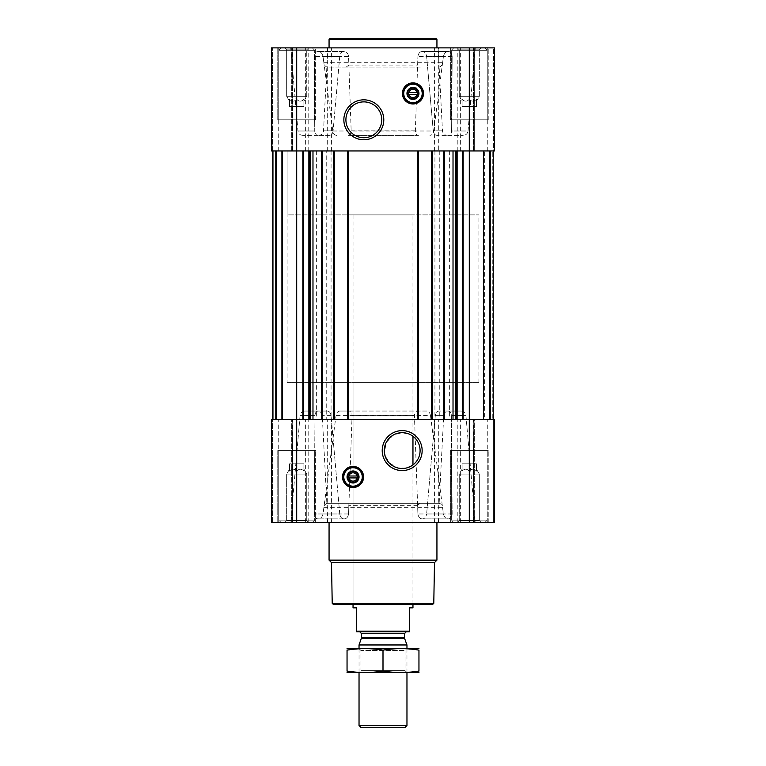 <?xml version="1.0" encoding="UTF-8"?>
<svg xmlns="http://www.w3.org/2000/svg" width="766" height="766" viewBox="0 0 766 766"><rect width="100%" height="100%" fill="white"/><g stroke="black" fill="none" stroke-linecap="round" stroke-linejoin="round"><path stroke-width="0.57" stroke-dasharray="3.83 2.87" d="M412.96 214.882L353.04 214.882L412.96 214.882L412.96 436.294A17.915 17.915 0 0 1 412.96 464.905L405.798 468.15L397.583 467.911L388.984 462.721L384.446 453.156L386.093 442.691L393.226 435.078L402.179 432.675L410.136 434.542L412.96 436.294L412.96 382.684L353.04 382.684L412.96 382.684M459.255 96.305L479.334 96.305L459.255 96.305L479.334 96.305L459.255 96.305L459.255 49.838L479.334 49.838L459.255 49.838L457.312 47.885L481.278 47.885L457.312 47.885L481.278 47.885L457.312 47.885L459.255 49.838L479.334 49.838L459.255 49.838L459.255 96.305L462.099 101.246L459.255 96.305M462.099 99.312C462.099 101.773 462.099 101.773 462.099 99.312C464.493 101.773 466.887 101.773 469.299 99.312C466.906 101.773 464.512 101.773 462.099 99.312C462.099 101.773 462.099 101.773 462.099 99.312C462.099 101.773 462.099 101.773 462.099 99.312C464.493 101.773 466.887 101.773 469.299 99.312C471.684 101.773 474.077 101.773 476.49 99.312C474.097 101.773 471.703 101.773 469.299 99.312C466.906 101.773 464.512 101.773 462.099 99.312C462.099 101.773 462.099 101.773 462.099 99.312L462.099 106.618L462.099 99.312L462.099 106.618L469.299 106.618L469.299 99.312C471.684 101.773 474.077 101.773 476.49 99.312C476.49 101.773 476.49 101.773 476.49 99.312C476.49 101.773 476.49 101.773 476.49 99.312C474.097 101.773 471.703 101.773 469.299 99.312L469.299 106.618L476.49 106.618L476.49 99.312C476.49 101.773 476.49 101.773 476.49 99.312C476.49 101.773 476.49 101.773 476.49 99.312L476.49 106.618L462.099 106.618L462.099 99.312M286.666 96.305L306.745 96.305L286.666 96.305L306.745 96.305L286.666 96.305L286.666 49.838L306.745 49.838L286.666 49.838L284.722 47.885L308.688 47.885L284.722 47.885L308.688 47.885L284.722 47.885L286.666 49.838L306.745 49.838L286.666 49.838L286.666 96.305L289.51 101.246L286.666 96.305M289.51 99.312C289.51 101.773 289.51 101.773 289.51 99.312C291.903 101.773 294.297 101.773 296.701 99.312C294.316 101.773 291.923 101.773 289.51 99.312C289.51 101.773 289.51 101.773 289.51 99.312C289.51 101.773 289.51 101.773 289.51 99.312C291.903 101.773 294.297 101.773 296.701 99.312C299.094 101.773 301.488 101.773 303.901 99.312C301.507 101.773 299.113 101.773 296.701 99.312C294.316 101.773 291.923 101.773 289.51 99.312C289.51 101.773 289.51 101.773 289.51 99.312L289.51 106.618L289.51 99.312L289.51 106.618L296.701 106.618L296.701 99.312C299.094 101.773 301.488 101.773 303.901 99.312C303.901 101.773 303.901 101.773 303.901 99.312C303.901 101.773 303.901 101.773 303.901 99.312C301.507 101.773 299.113 101.773 296.701 99.312L296.701 106.618L303.901 106.618L303.901 99.312C303.901 101.773 303.901 101.773 303.901 99.312C303.901 101.773 303.901 101.773 303.901 99.312L303.901 106.618L289.51 106.618L289.51 99.312M329.409 135.381L317.928 135.381L329.409 135.381C331.419 135.151 332.645 133.638 333.095 130.842L339.75 56.435C340.353 53.237 341.799 51.59 344.097 51.494L344.097 51.494C346.5 51.59 347.984 53.237 348.568 56.435L351.163 130.842C351.067 133.638 350.024 135.151 348.032 135.381L418.475 135.381C416.493 135.151 415.45 133.638 415.354 130.842L417.91 56.435L417.633 65.072L420.266 67.063L346.203 67.063L348.846 65.072L348.568 56.435C347.984 53.237 346.5 51.59 344.097 51.494L344.097 51.494C341.799 51.59 340.353 53.237 339.75 56.435L333.095 130.842C332.655 133.638 331.419 135.151 329.409 135.381M317.928 135.381L302.762 135.381L317.928 135.381C316.004 135.161 314.941 133.705 314.74 131.005C314.941 133.705 316.004 135.161 317.928 135.381M475.284 47.885L290.716 47.885L475.284 47.885L468.016 131.005L451.614 131.005L452.16 56.435L451.614 131.005C451.413 133.705 450.351 135.161 448.416 135.381L463.239 135.381L448.416 135.381C450.351 135.161 451.413 133.705 451.614 131.005L468.016 131.005C467.547 133.696 465.958 135.151 463.239 135.381M336.542 135.381C334.589 135.161 333.344 133.705 332.808 131.005L323.032 56.435C322.189 53.237 320.571 51.59 318.177 51.494L318.177 51.494C315.87 51.59 314.558 53.237 314.232 56.435L314.74 131.005L314.232 56.435C314.558 53.237 315.87 51.59 318.177 51.494L318.177 51.494C320.571 51.59 322.189 53.237 323.032 56.435L323.836 62.688C324.344 65.378 325.579 66.834 327.513 67.063L420.266 67.063M438.947 67.063C440.881 66.834 442.106 65.378 442.624 62.688L443.418 56.435C444.261 53.237 445.869 51.59 448.244 51.494L448.244 51.494C450.542 51.59 451.844 53.237 452.16 56.435C451.844 53.237 450.542 51.59 448.244 51.494L448.244 51.494C445.869 51.59 444.261 53.237 443.418 56.435L433.68 131.005C433.154 133.705 431.909 135.161 429.956 135.381M348.846 65.072L417.633 65.072M422.334 51.494L422.334 51.494C419.95 51.59 418.475 53.237 417.91 56.435C418.475 53.237 419.95 51.59 422.334 51.494L422.334 51.494C424.603 51.59 426.03 53.237 426.633 56.435C426.03 53.237 424.594 51.59 422.334 51.494L448.244 51.494L422.334 51.494M433.24 130.842L426.633 56.435L433.24 130.842C433.68 133.638 434.906 135.151 436.926 135.381L447.267 135.381L436.926 135.381C434.906 135.151 433.68 133.638 433.24 130.842L442.48 130.842L433.24 130.842M438.133 47.885L327.867 47.885L438.133 47.885L442.48 130.842C442.872 133.619 444.471 135.132 447.267 135.381M346.203 67.063L327.513 67.063M348.032 135.381L418.475 135.381M277.771 47.885L315.64 47.885L277.771 47.885L315.64 47.885L277.771 47.885L277.771 119.802L315.64 119.802L277.771 119.802L315.64 119.802L277.771 119.802L277.771 47.885M450.36 47.885L488.229 47.885L450.36 47.885L488.229 47.885L450.36 47.885L450.36 119.802L488.229 119.802L450.36 119.802L488.229 119.802L450.36 119.802L450.36 47.885M493.409 47.885L474.307 47.885L493.409 47.885L493.409 150.959L473.254 150.959L494.463 150.959L493.409 150.959L493.409 47.885M474.307 47.885L487.272 47.885L473.254 47.885L474.307 47.885L474.307 150.959L474.307 47.885M438.717 522.508L438.717 419.433L494.463 419.433L494.463 522.508L271.537 522.508L272.591 522.508L271.537 522.508L271.537 419.433L296.701 419.433L272.734 419.433L282.204 419.433L272.734 419.433L272.734 150.959L272.734 419.433L272.734 150.959L272.734 419.433L272.734 150.959L272.734 419.433L272.734 150.959L272.734 419.433L296.701 419.433L296.701 47.885L271.537 47.885L271.537 150.959L271.537 47.885L292.746 47.885L271.537 47.885L271.537 150.959L438.717 150.959L438.717 47.885L494.463 47.885L494.463 150.959L494.463 47.885L494.463 150.959L463.152 150.959L493.266 150.959L490.508 150.959L493.266 150.959L493.266 419.433L463.152 419.433L493.266 419.433L493.266 150.959L493.266 419.433M438.717 47.885L296.701 47.885M292.746 47.885L278.728 47.885L292.746 47.885L292.746 150.959L291.693 150.959L292.746 150.959L292.746 47.885M430.454 415.421L443.418 513.967C444.261 517.155 445.869 518.802 448.244 518.908L448.244 518.908C450.542 518.802 451.844 517.155 452.16 513.967L451.346 415.421L452.16 513.967C451.844 517.155 450.542 518.802 448.244 518.908L448.244 518.908C445.869 518.802 444.261 517.155 443.418 513.967L442.624 507.714C442.106 505.024 440.881 503.559 438.947 503.329L327.513 503.329L420.266 503.329L417.633 505.33L417.91 513.967L414.444 415.593C414.54 412.788 415.584 411.275 417.575 411.045L426.7 411.045C428.663 411.256 429.918 412.721 430.454 415.421L336.044 415.421C336.59 412.721 337.844 411.256 339.807 411.045L426.7 411.045M461.142 411.045C463.861 411.275 465.45 412.73 465.92 415.421L451.346 415.421C451.136 412.721 450.054 411.256 448.12 411.045L461.142 411.045L448.12 411.045C450.054 411.256 451.126 412.721 451.346 415.421L465.92 415.421L475.284 522.508L290.716 522.508L475.284 522.508M327.513 503.329C325.579 503.559 324.344 505.024 323.836 507.714L323.032 513.967C322.189 517.155 320.571 518.802 318.177 518.908L318.177 518.908C315.87 518.802 314.558 517.155 314.232 513.967L315.008 415.421L314.232 513.967C314.558 517.155 315.87 518.802 318.177 518.908L318.177 518.908C320.571 518.802 322.189 517.155 323.032 513.967L336.044 415.421M318.216 411.045L304.858 411.045L318.216 411.045C316.281 411.256 315.209 412.721 315.008 415.421C315.209 412.721 316.281 411.265 318.216 411.045L327.341 411.045L318.216 411.045M327.341 411.045L317.478 411.045L327.341 411.045C329.361 411.275 330.596 412.788 331.036 415.593C330.596 412.788 329.361 411.275 327.341 411.045M335.834 522.508L438.133 522.508L335.834 522.508M339.75 513.967L331.036 415.593L339.75 513.967C340.353 517.165 341.799 518.812 344.097 518.908L344.097 518.908C341.799 518.812 340.353 517.165 339.75 513.967L314.232 513.967L339.75 513.967M339.807 411.045L348.951 411.045C350.943 411.265 351.987 412.788 352.082 415.593L348.568 513.967C347.984 517.165 346.5 518.812 344.097 518.908L344.097 518.908C346.5 518.812 347.984 517.165 348.568 513.967L348.846 505.33L346.203 503.329M422.334 518.908L422.334 518.908C419.95 518.812 418.475 517.165 417.91 513.967C418.475 517.165 419.95 518.812 422.334 518.908L422.334 518.908C424.603 518.812 426.03 517.165 426.633 513.967C426.03 517.165 424.594 518.812 422.334 518.908L448.244 518.908L422.334 518.908M435.28 415.593L426.633 513.967L435.28 415.593C435.72 412.788 436.955 411.275 438.975 411.045L448.522 411.045L438.975 411.045C436.955 411.265 435.72 412.788 435.28 415.593L443.734 415.593L435.28 415.593M417.633 505.33L348.846 505.33M420.266 503.329L438.947 503.329M348.951 411.045L417.575 411.045M277.771 522.508L315.64 522.508L277.771 522.508L315.64 522.508L277.771 522.508L277.771 450.6L315.64 450.6L277.771 450.6L315.64 450.6L277.771 450.6L277.771 522.508M450.36 522.508L488.229 522.508L450.36 522.508L488.229 522.508L450.36 522.508L450.36 450.6L488.229 450.6L450.36 450.6L488.229 450.6L450.36 450.6L450.36 522.508M272.591 522.508L292.746 522.508L272.591 522.508L272.591 419.433L272.591 522.508M292.277 522.508L278.728 522.508L292.277 522.508L292.277 419.433L278.728 419.433L292.746 419.433L292.277 522.508M493.409 522.508L473.254 522.508L493.409 522.508L493.409 419.433L486.496 419.433L494.463 419.433L493.409 419.433L493.409 522.508M473.723 522.508L487.272 522.508L473.723 522.508L473.723 419.433L487.272 419.433L473.254 419.433L473.723 522.508M292.277 150.959L278.728 150.959L292.277 150.959L292.277 47.885L292.277 150.959M282.798 150.959L276.449 150.959L284.004 150.959L282.798 150.959L282.798 419.433L284.004 419.433L275.971 419.433L284.004 419.433L275.971 419.433L282.798 419.433L282.798 150.959M473.723 150.959L487.272 150.959L473.723 150.959L473.723 47.885L473.723 150.959M490.029 150.959L481.996 150.959L490.029 150.959L490.029 419.433L490.029 150.959M483.202 150.959L481.996 150.959L483.202 150.959L483.202 419.433L481.996 419.433L489.551 419.433L483.202 419.433L483.202 150.959M275.492 419.433L275.492 150.959L275.492 419.433M474.307 419.433L473.254 419.433L474.307 419.433L474.307 522.508L474.307 419.433M326.737 150.959L456.306 150.959L431.363 150.959L432.914 150.959L432.914 419.433L432.914 150.959L416.982 150.959L416.982 419.433L416.982 150.959L418.533 150.959L347.467 150.959L349.018 150.959L349.018 419.433L349.018 150.959L333.086 150.959L333.086 419.433L333.086 150.959L334.637 150.959L308.87 150.959L326.737 150.959L326.737 419.433L308.87 419.433L457.13 419.433L326.737 419.433M279.504 419.433L282.683 419.433L279.504 419.433M282.204 419.433L282.204 150.959L282.204 419.433M296.701 522.508L296.701 419.433L438.717 419.433M457.13 419.433L463.152 419.433L457.13 419.433L457.13 150.959L456.306 150.959L463.152 150.959L457.13 150.959M484.371 419.433L486.496 419.433L484.371 419.433L484.371 150.959L483.317 150.959L483.317 419.433L483.317 150.959L483.317 419.433L483.317 150.959L486.496 150.959L484.371 150.959L484.371 419.433M271.537 522.508L271.537 419.433L271.537 522.508M494.463 522.508L494.463 419.433L494.463 522.508M272.734 150.959L272.734 419.433M302.848 150.959L308.87 150.959L302.848 150.959L302.848 419.433M493.266 150.959L469.299 150.959L469.299 522.508M282.683 150.959L282.683 419.433L282.683 150.959M492.787 150.959L483.796 150.959L492.787 150.959L492.787 419.433L492.787 150.959M481.996 150.959L481.996 419.433L481.996 150.959M431.363 150.959L431.363 419.433M418.533 150.959L418.533 419.433M347.467 150.959L347.467 419.433M334.637 150.959L334.637 419.433M275.971 150.959L275.971 419.433L275.971 150.959M284.004 150.959L284.004 419.433L284.004 150.959M438.717 150.959L469.299 150.959L469.299 47.885M329.064 522.508L436.936 522.508L329.064 522.508M443.418 513.967L417.91 513.967L443.418 513.967M452.16 513.967L426.633 513.967L452.16 513.967M344.097 518.908L318.177 518.908L344.097 518.908M348.568 513.967L323.032 513.967L348.568 513.967M436.936 47.885L329.064 47.885L436.936 47.885M452.16 56.435L426.633 56.435L452.16 56.435M443.418 56.435L417.91 56.435L443.418 56.435M344.097 51.494L318.177 51.494L344.097 51.494M339.75 56.435L314.232 56.435L339.75 56.435M348.568 56.435L323.032 56.435L348.568 56.435M432.589 604.489L333.411 604.489M353.04 214.882L353.04 604.489L412.96 604.489L353.04 604.489L353.04 382.684M433.786 603.292L332.214 603.292M434.494 562.579L331.506 562.579M436.936 560.147L329.064 560.147M353.04 466.417A10.552 10.552 0 0 1 362.174 482.235A10.552 10.552 0 0 1 343.905 482.235A10.552 10.552 0 0 1 353.04 466.417M353.04 467.375A9.585 9.585 0 0 1 361.341 481.757A9.585 9.585 0 0 1 344.729 481.757A9.585 9.585 0 0 1 353.04 467.375M353.04 471.617A5.343 5.343 0 0 1 357.665 479.64A5.343 5.343 0 0 1 348.406 479.64A5.343 5.343 0 0 1 353.04 471.617M348.999 477.927L357.071 477.927M357.071 476.002L348.999 476.002M451.318 450.6L487.272 450.6L451.318 450.6L487.272 450.6L451.318 450.6L451.318 520.114L487.272 520.114L451.318 520.114L487.272 520.114L451.318 520.114L451.318 450.6M278.728 450.6L314.682 450.6L278.728 450.6L314.682 450.6L278.728 450.6L278.728 520.114L314.682 520.114L278.728 520.114L314.682 520.114L278.728 520.114L278.728 450.6M453.711 522.508L484.878 522.508L453.711 522.508L451.318 520.114L453.711 522.508L484.878 522.508L453.711 522.508M457.312 522.508L481.278 522.508L457.312 522.508L481.278 522.508L457.312 522.508L459.255 520.564L479.334 520.564L459.255 520.564L459.255 474.087L479.334 474.087L459.255 474.087L479.334 474.087L459.255 474.087L459.255 520.564L479.334 520.564L459.255 520.564L457.312 522.508M281.122 522.508L312.289 522.508L281.122 522.508L278.728 520.114L281.122 522.508L312.289 522.508L281.122 522.508M284.722 522.508L308.688 522.508L284.722 522.508L308.688 522.508L284.722 522.508L286.666 520.564L306.745 520.564L286.666 520.564L286.666 474.087L306.745 474.087L286.666 474.087L306.745 474.087L286.666 474.087L286.666 520.564L306.745 520.564L286.666 520.564L284.722 522.508M462.099 471.08C462.099 468.62 462.099 468.62 462.099 471.08C462.099 468.62 462.099 468.62 462.099 471.08C464.493 468.62 466.887 468.62 469.299 471.08C471.684 468.62 474.077 468.62 476.49 471.08C476.49 468.62 476.49 468.62 476.49 471.08C476.49 468.62 476.49 468.62 476.49 471.08C474.097 468.62 471.703 468.62 469.299 471.08C466.906 468.62 464.512 468.62 462.099 471.08C462.099 468.62 462.099 468.62 462.099 471.08C462.099 468.62 462.099 468.62 462.099 471.08C464.493 468.62 466.887 468.62 469.299 471.08C471.684 468.62 474.077 468.62 476.49 471.08C476.49 468.62 476.49 468.62 476.49 471.08C476.49 468.62 476.49 468.62 476.49 471.08C474.097 468.62 471.703 468.62 469.299 471.08C466.906 468.62 464.512 468.62 462.099 471.08L462.099 463.784L462.099 471.08L462.099 463.784L469.299 463.784L469.299 471.08L469.299 463.784L476.49 463.784L476.49 471.08L476.49 463.784L462.099 463.784L462.099 471.08M289.51 471.08C289.51 468.62 289.51 468.62 289.51 471.08C289.51 468.62 289.51 468.62 289.51 471.08C291.903 468.62 294.297 468.62 296.701 471.08C299.094 468.62 301.488 468.62 303.901 471.08C303.901 468.62 303.901 468.62 303.901 471.08C303.901 468.62 303.901 468.62 303.901 471.08C301.507 468.62 299.113 468.62 296.701 471.08C294.316 468.62 291.923 468.62 289.51 471.08C289.51 468.62 289.51 468.62 289.51 471.08C289.51 468.62 289.51 468.62 289.51 471.08C291.903 468.62 294.297 468.62 296.701 471.08C299.094 468.62 301.488 468.62 303.901 471.08C303.901 468.62 303.901 468.62 303.901 471.08C303.901 468.62 303.901 468.62 303.901 471.08C301.507 468.62 299.113 468.62 296.701 471.08C294.316 468.62 291.923 468.62 289.51 471.08L289.51 463.784L289.51 471.08L289.51 463.784L296.701 463.784L296.701 471.08L296.701 463.784L303.901 463.784L303.901 471.08L303.901 463.784L289.51 463.784L289.51 471.08M296.701 463.784L296.701 471.08L296.701 463.784L303.901 463.784L303.901 471.08L303.901 463.784L296.701 463.784M469.299 463.784L469.299 471.08L469.299 463.784L476.49 463.784L476.49 471.08L476.49 463.784L462.099 463.784L469.299 463.784M436.936 39.497L329.064 39.497M435.739 38.3L330.261 38.3M363.821 101.878A17.915 17.915 0 0 1 379.342 128.755A17.915 17.915 0 0 1 348.31 128.755A17.915 17.915 0 0 1 363.821 101.878M412.96 82.881A10.552 10.552 0 0 1 422.095 98.709A10.552 10.552 0 0 1 403.826 98.709A10.552 10.552 0 0 1 412.96 82.881M412.96 83.848A9.585 9.585 0 0 1 421.271 98.23A9.585 9.585 0 0 1 404.659 98.23A9.585 9.585 0 0 1 412.96 83.848M412.96 88.09A5.343 5.343 0 0 1 417.594 96.104A5.343 5.343 0 0 1 408.335 96.104A5.343 5.343 0 0 1 412.96 88.09M408.929 94.39L417.001 94.39M417.001 92.475L408.929 92.475M451.318 119.802L487.272 119.802L451.318 119.802L487.272 119.802L451.318 119.802L451.318 50.288L487.272 50.288L451.318 50.288L487.272 50.288L451.318 50.288L453.711 47.885L484.878 47.885L453.711 47.885L484.878 47.885L453.711 47.885L451.318 50.288L451.318 119.802M278.728 119.802L314.682 119.802L278.728 119.802L314.682 119.802L278.728 119.802L278.728 50.288L314.682 50.288L278.728 50.288L314.682 50.288L278.728 50.288L281.122 47.885L312.289 47.885L281.122 47.885L312.289 47.885L281.122 47.885L278.728 50.288L278.728 119.802M289.51 106.618L296.701 106.618L296.701 99.312L296.701 106.618L303.901 106.618L303.901 99.312L303.901 106.618L289.51 106.618M462.099 106.618L469.299 106.618L469.299 99.312L469.299 106.618L476.49 106.618L476.49 99.312L476.49 106.618L462.099 106.618M287.116 382.684L478.884 382.684L287.116 382.684L287.116 150.959L478.884 150.959L287.116 150.959L478.884 150.959L287.116 150.959L287.116 214.882L478.884 214.882L287.116 214.882M356.63 631.136L409.37 631.136L409.37 631.816L356.63 631.816L356.63 607.85L353.04 607.85M359.752 631.816L406.248 631.816L359.752 631.816M409.37 631.136L409.37 607.85L412.96 607.85M404.764 727.7L361.236 727.7M406.966 725.498L359.034 725.498M406.966 644.962L359.034 644.962M359.034 672.567L359.034 648.601L406.966 648.601L359.034 648.601L360.978 650.545L405.022 650.545L360.978 650.545L360.978 670.623L405.022 670.623L360.978 670.623L359.034 672.567L406.966 672.567L359.034 672.567M418.839 672.567L347.161 672.567M418.954 671.045C418.954 673.008 418.954 673.008 418.954 671.045L418.954 650.123C418.954 648.16 418.954 648.16 418.954 650.123C406.966 648.16 394.988 648.16 383 650.123C371.012 648.16 359.034 648.16 347.046 650.123C347.046 648.16 347.046 648.16 347.046 650.123L347.046 671.045C347.046 673.008 347.046 673.008 347.046 671.045C359.034 673.008 371.012 673.008 383 671.045C394.988 673.008 406.966 673.008 418.954 671.045M383 671.045L383 650.123M418.839 648.601L347.161 648.601M314.74 131.005L297.984 131.005L314.74 131.005M323.836 62.688L442.624 62.688M332.808 131.005L433.68 131.005M351.163 130.842L415.354 130.842M333.095 130.842L323.52 130.842L333.095 130.842M323.836 507.714L442.624 507.714M315.008 415.421L300.08 415.421L315.008 415.421M331.036 415.593L322.266 415.593L331.036 415.593M352.082 415.593L414.444 415.593M291.693 522.508L291.693 419.433L291.693 522.508M305.644 522.508L305.644 419.433M308.181 522.508L308.181 419.433M327.283 522.508L327.283 419.433M331.601 522.508L331.601 419.433M434.399 522.508L434.399 419.433M457.819 522.508L457.819 419.433M460.356 522.508L460.356 419.433M303.681 150.959L303.681 419.433M308.87 150.959L308.87 419.433M309.694 150.959L309.694 419.433M316.186 150.959L316.186 419.433M316.865 150.959L316.865 419.433M331.075 150.959L331.075 419.433M434.925 150.959L434.925 419.433M439.263 150.959L439.263 419.433M449.135 150.959L449.135 419.433M449.814 150.959L449.814 419.433M456.306 150.959L456.306 419.433M462.319 150.959L462.319 419.433M463.152 150.959L463.152 419.433M273.012 150.959L273.012 419.433L273.012 150.959M281.629 150.959L281.629 419.433L281.629 150.959M273.213 150.959L273.213 419.433L273.213 150.959M483.796 150.959L483.796 419.433L483.796 150.959M492.988 150.959L492.988 419.433L492.988 150.959M492.069 150.959L492.069 419.433L492.069 150.959M490.508 150.959L490.508 419.433L490.508 150.959M489.551 150.959L489.551 419.433L489.551 150.959M431.842 150.959L431.842 419.433M432.436 150.959L432.436 419.433M431.718 150.959L431.718 419.433M418.179 150.959L418.179 419.433M417.46 150.959L417.46 419.433M418.054 150.959L418.054 419.433M347.946 150.959L347.946 419.433M348.54 150.959L348.54 419.433M347.821 150.959L347.821 419.433M334.282 150.959L334.282 419.433M333.564 150.959L333.564 419.433M334.158 150.959L334.158 419.433M273.931 150.959L273.931 419.433L273.931 150.959M276.449 150.959L276.449 419.433L276.449 150.959M272.591 150.959L272.591 47.885L272.591 150.959M291.693 150.959L291.693 47.885L291.693 150.959M305.644 150.959L305.644 47.885M308.181 150.959L308.181 47.885M327.283 150.959L327.283 47.885M331.601 150.959L331.601 47.885M434.399 150.959L434.399 47.885M457.819 150.959L457.819 47.885M460.356 150.959L460.356 47.885M404.563 638.346L361.437 638.346M404.458 637.733L361.542 637.733M404.458 633.616L361.542 633.616M476.49 101.246L479.334 96.305L479.334 49.838L481.278 47.885L479.334 49.838L479.334 96.305L476.49 101.246M303.901 101.246L306.745 96.305L306.745 49.838L308.688 47.885L306.745 49.838L306.745 96.305L303.901 101.246M290.716 47.885L297.984 131.005C298.453 133.696 300.042 135.151 302.762 135.381M327.867 47.885L323.52 130.842C323.128 133.619 321.529 135.132 318.733 135.381M304.858 411.045C302.139 411.275 300.55 412.73 300.08 415.421L290.716 522.508M327.867 522.508L322.266 415.593C321.864 412.807 320.274 411.294 317.478 411.045M438.133 522.508L443.734 415.593C444.136 412.807 445.726 411.294 448.522 411.045M292.746 522.508L292.746 419.433L292.746 522.508M278.728 522.508L278.728 419.433M473.254 522.508L473.254 419.433L473.254 522.508M487.272 522.508L487.272 419.433M278.728 150.959L278.728 47.885M473.254 150.959L473.254 47.885L473.254 150.959M487.272 150.959L487.272 47.885M448.455 518.917L422.535 518.917L448.455 518.917M448.033 518.917L422.114 518.917L448.033 518.917M343.886 518.917L317.967 518.917L343.886 518.917M344.307 518.917L318.388 518.917L344.307 518.917M448.455 51.485L422.535 51.485L448.455 51.485M448.033 51.485L422.114 51.485L448.033 51.485M343.886 51.485L317.967 51.485L343.886 51.485M344.307 51.485L318.388 51.485L344.307 51.485M488.229 522.508L488.229 450.6L488.229 522.508M315.64 522.508L315.64 450.6L315.64 522.508M484.878 522.508L487.272 520.114L487.272 450.6L487.272 520.114L484.878 522.508M312.289 522.508L314.682 520.114L314.682 450.6L314.682 520.114L312.289 522.508M479.334 520.564L481.278 522.508L479.334 520.564L479.334 474.087L476.49 469.156L479.334 474.087L479.334 520.564M462.099 469.156L459.255 474.087L462.099 469.156M306.745 520.564L308.688 522.508L306.745 520.564L306.745 474.087L303.901 469.156L306.745 474.087L306.745 520.564M289.51 469.156L286.666 474.087L289.51 469.156M488.229 119.802L488.229 47.885L488.229 119.802M315.64 119.802L315.64 47.885L315.64 119.802M487.272 119.802L487.272 50.288L484.878 47.885L487.272 50.288L487.272 119.802M314.682 119.802L314.682 50.288L312.289 47.885L314.682 50.288L314.682 119.802M412.96 604.489L412.96 464.905L412.96 604.489M478.884 382.684L478.884 214.882M406.966 672.567L406.966 648.601L405.022 650.545L405.022 670.623L406.966 672.567"/><path stroke-width="1.15" d="M402.179 432.675A17.915 17.915 0 0 1 417.69 459.552A17.915 17.915 0 0 1 386.658 459.552A17.915 17.915 0 0 1 402.179 432.675M412.96 464.905L412.96 436.294L412.96 464.905M417.001 94.39A4.146 4.146 0 0 1 408.929 94.39L417.001 94.39M357.071 477.927A4.146 4.146 0 0 1 348.999 477.927L357.071 477.927M296.701 47.885L296.701 150.959L494.463 150.959L494.463 47.885L271.537 47.885L271.537 150.959L296.701 150.959L296.701 419.433L271.537 419.433L271.537 522.508L296.701 522.508L296.701 419.433L494.463 419.433L494.463 522.508L296.701 522.508M272.734 150.959L272.734 419.433M353.04 466.417A10.552 10.552 0 0 1 362.174 482.235A10.552 10.552 0 0 1 343.905 482.235A10.552 10.552 0 0 1 353.04 466.417M402.179 430.626A19.973 19.973 0 0 1 419.471 460.586A19.973 19.973 0 0 1 384.886 460.586A19.973 19.973 0 0 1 402.179 430.626M493.266 150.959L493.266 419.433M431.363 150.959L431.363 419.433M418.533 150.959L418.533 419.433M347.467 150.959L347.467 419.433M334.637 150.959L334.637 419.433M412.96 82.881A10.552 10.552 0 0 1 422.095 98.709A10.552 10.552 0 0 1 403.826 98.709A10.552 10.552 0 0 1 412.96 82.881M363.821 99.829A19.973 19.973 0 0 1 381.114 129.789A19.973 19.973 0 0 1 346.529 129.789A19.973 19.973 0 0 1 363.821 99.829M433.786 603.292L332.214 603.292L333.411 604.489L432.589 604.489L433.786 603.292L434.494 562.579L436.936 560.147L436.936 522.508M332.214 603.292L331.506 562.579L434.494 562.579M331.506 562.579L329.064 560.147L436.936 560.147M329.064 560.147L329.064 522.508M348.999 476.002A4.146 4.146 0 0 1 357.071 476.002L348.999 476.002M357.071 476.002L357.827 476.002L357.827 477.927L357.827 476.002L357.071 476.002M348.999 477.927L348.243 477.927L348.243 476.002L348.243 477.927L348.999 477.927M353.04 471.617A5.343 5.343 0 0 1 357.665 479.64A5.343 5.343 0 0 1 348.406 479.64A5.343 5.343 0 0 1 353.04 471.617M353.04 470.975A5.994 5.994 0 0 1 358.229 479.966A5.994 5.994 0 0 1 347.85 479.966A5.994 5.994 0 0 1 353.04 470.975M353.04 467.739A9.23 9.23 0 0 1 361.025 481.584A9.23 9.23 0 0 1 345.045 481.584A9.23 9.23 0 0 1 353.04 467.739M353.04 467.375A9.585 9.585 0 0 1 361.341 481.757A9.585 9.585 0 0 1 344.729 481.757A9.585 9.585 0 0 1 353.04 467.375M329.064 47.885L329.064 39.497L436.936 39.497L436.936 47.885M329.064 39.497L330.261 38.3L435.739 38.3L436.936 39.497M363.821 101.878A17.915 17.915 0 0 1 379.342 128.755A17.915 17.915 0 0 1 348.31 128.755A17.915 17.915 0 0 1 363.821 101.878M408.929 92.475A4.146 4.146 0 0 1 417.001 92.475L408.929 92.475M417.001 92.475L417.757 92.475L417.757 94.39L417.757 92.475L417.001 92.475M408.929 94.39L408.173 94.39L408.173 92.475L408.173 94.39L408.929 94.39M412.96 88.09A5.343 5.343 0 0 1 417.594 96.104A5.343 5.343 0 0 1 408.335 96.104A5.343 5.343 0 0 1 412.96 88.09M412.96 87.439A5.994 5.994 0 0 1 418.15 96.43A5.994 5.994 0 0 1 407.771 96.43A5.994 5.994 0 0 1 412.96 87.439M412.96 84.203A9.23 9.23 0 0 1 420.955 98.048A9.23 9.23 0 0 1 404.975 98.048A9.23 9.23 0 0 1 412.96 84.203M412.96 83.848A9.585 9.585 0 0 1 421.271 98.23A9.585 9.585 0 0 1 404.659 98.23A9.585 9.585 0 0 1 412.96 83.848M409.37 631.136L356.63 631.136L356.63 631.816L409.37 631.816L409.37 607.85L412.96 607.85L412.96 604.489M356.63 631.136L356.63 607.85L353.04 607.85L353.04 604.489M406.966 725.498L359.034 725.498L361.236 727.7L404.764 727.7L406.966 725.498L406.966 672.567M359.034 648.601L359.034 644.962L406.966 644.962L406.966 648.601M359.034 725.498L359.034 672.567M359.752 631.816L361.542 633.616L361.542 637.733L359.034 644.962M347.046 672.538L418.954 672.538M418.954 671.045C418.954 673.008 418.954 673.008 418.954 671.045C406.966 673.008 394.988 673.008 383 671.045C371.012 673.008 359.034 673.008 347.046 671.045C347.046 673.008 347.046 673.008 347.046 671.045L347.046 650.123C347.046 648.16 347.046 648.16 347.046 650.123C359.034 648.16 371.012 648.16 383 650.123C394.988 648.16 406.966 648.16 418.954 650.123C418.954 648.16 418.954 648.16 418.954 650.123L418.954 671.045M383 671.045L383 650.123M347.046 648.63L418.954 648.63M322.275 150.959L322.275 419.433M333.44 150.959L333.44 419.433M348.664 150.959L348.664 419.433M417.336 150.959L417.336 419.433M432.56 150.959L432.56 419.433M443.725 150.959L443.725 419.433M463.152 150.959L463.152 419.433M469.299 47.885L469.299 522.508M302.848 150.959L302.848 419.433M462.319 150.959L462.319 419.433M457.13 150.959L457.13 419.433M456.306 150.959L456.306 419.433M455.559 150.959L455.559 419.433M453.022 150.959L453.022 419.433M444.404 150.959L444.404 419.433M321.596 150.959L321.596 419.433M312.978 150.959L312.978 419.433M310.441 150.959L310.441 419.433M309.694 150.959L309.694 419.433M308.87 150.959L308.87 419.433M303.681 150.959L303.681 419.433M353.04 466.657A10.312 10.312 0 0 1 361.964 482.12A10.312 10.312 0 0 1 344.106 482.12A10.312 10.312 0 0 1 353.04 466.657M412.96 83.121A10.312 10.312 0 0 1 421.894 98.584A10.312 10.312 0 0 1 404.036 98.584A10.312 10.312 0 0 1 412.96 83.121M361.437 638.346L404.563 638.346L406.966 644.962M361.542 637.733L404.458 637.733L404.563 638.346M361.542 633.616L404.458 633.616L406.248 631.816M404.458 637.733L404.458 633.616"/></g></svg>
